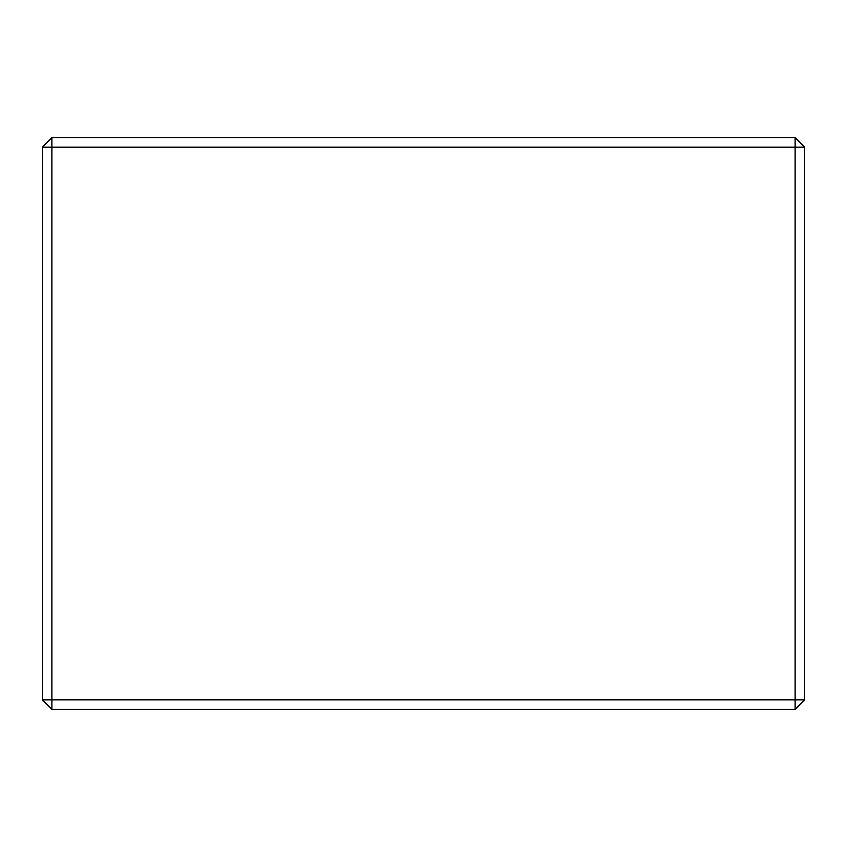<?xml version="1.0" encoding="UTF-8"?>
<svg xmlns="http://www.w3.org/2000/svg" width="847" height="847" viewBox="0 0 847 847"><rect width="100%" height="100%" fill="white"/><g stroke="black" fill="none" stroke-linecap="round" stroke-linejoin="round"><path stroke-width="1.27" d="M51.879 137.638L795.121 137.638L795.121 147.166L51.879 147.166L51.879 699.834L795.121 699.834L795.121 147.166L804.65 147.166L804.65 699.834L795.121 709.363L51.879 709.363L42.35 699.834L42.35 147.166L51.879 147.166L51.879 137.638L42.35 147.166M51.879 709.363L51.879 699.834L42.35 699.834M804.65 147.166L795.121 137.638M804.65 699.834L795.121 699.834L795.121 709.363"/></g></svg>
